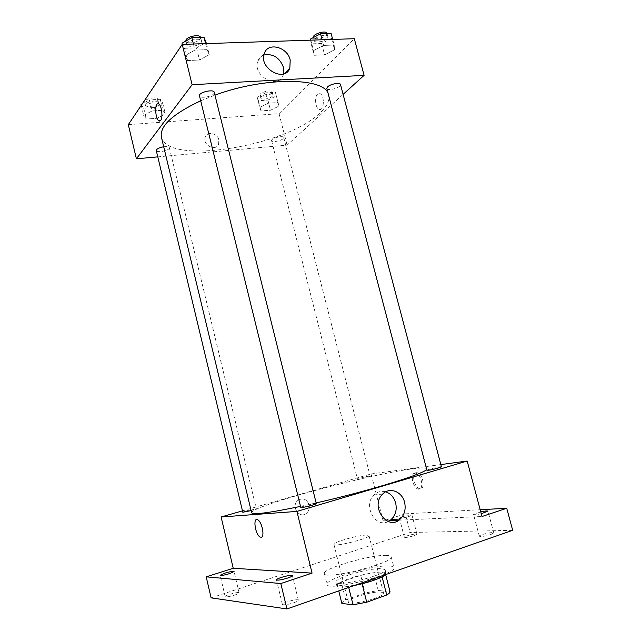 <?xml version="1.0" encoding="UTF-8"?>
<svg xmlns="http://www.w3.org/2000/svg" width="641" height="641" viewBox="0 0 641 641"><rect width="100%" height="100%" fill="white"/><g stroke="black" fill="none" stroke-linecap="round" stroke-linejoin="round"><path stroke-width="0.48" stroke-dasharray="3.21 2.4" d="M366.604 535.051C358.527 534.987 332.679 542.334 333.937 544.369C333.64 547.438 370.69 538.136 368.984 535.564L366.604 535.051M381.042 592.068C372.653 591.01 346.733 598.814 348.279 601.979C348.335 606.49 385.642 597.116 383.566 593.117L381.042 592.068M345.707 599.888L365.13 592.997L378.238 590.497L373.767 572.822L360.707 575.394L341.276 582.076L345.707 599.888C343.159 601.298 341.885 602.492 341.869 603.453M378.238 590.497L389.96 591.507M360.707 575.394L365.13 592.997M385.369 573.447L385.65 574.56L385.369 573.447L373.767 572.822M341.276 582.076C338.72 583.406 337.422 584.512 337.382 585.377L338.752 590.898M385.377 573.495C385.553 574.288 384.448 575.354 382.052 576.676L362.061 583.647L348.416 586.291L337.382 585.377M354.337 585.473C343.616 587.38 337.751 587.46 336.741 585.714C336.781 583.919 340.988 581.547 349.369 578.599C364.28 573.35 385.786 570.178 386.042 573.334L385.465 574.624M348.488 575.081C340.107 578.006 335.892 580.353 335.852 582.108C335.652 587.677 387.933 574.544 385.129 569.729L381.587 568.543C372.822 568.623 361.788 570.802 348.488 575.081M348.416 586.291L348.704 587.436M389.007 565.987C372.95 564.873 324.602 579.127 327.062 584.408C326.646 592.012 397.917 574.104 393.959 567.606C393.67 566.652 392.02 566.115 389.007 565.987M386.307 555.378C370.354 554.617 322.03 568.711 324.386 573.583C323.849 580.674 395.024 562.798 391.202 556.805C390.93 555.923 389.295 555.443 386.307 555.378M293.842 602.748C296.847 601.667 298.361 600.817 298.361 600.192C298.289 598.309 281.607 602.74 282.393 604.431C283.763 605.24 287.577 604.679 293.842 602.748M490.982 534.482L493.77 532.903C493.714 531.429 478.619 534.89 479.324 536.213C481.03 536.862 484.917 536.285 490.982 534.482M414.102 535.684L416.954 534.209C416.954 533.048 403.79 536.237 404.359 537.262C405.657 537.735 408.91 537.206 414.102 535.684M234.75 595.064C237.611 594.087 239.061 593.342 239.109 592.829C239.109 591.411 224.542 595.369 225.167 596.635C226.225 597.196 229.422 596.675 234.75 595.064M211.105 597.861L410.144 532.495L512.688 530.307M242.466 510.861L371.115 473.963L383.102 520.877L405.328 513.842L410.144 532.495M309.066 504.771C306.502 498.77 302.68 497.392 297.6 500.637C290.549 506.807 299.98 519.651 306.719 513.072C308.962 510.853 309.747 508.081 309.066 504.771C306.502 498.77 302.68 497.392 297.6 500.637C290.549 506.807 299.98 519.651 306.719 513.072C308.962 510.853 309.747 508.081 309.074 504.771M402.34 516.758C407.492 515.284 410.713 514.715 411.995 515.068L409.118 516.422C403.926 517.912 400.697 518.481 399.431 518.128L402.34 516.758M481.247 513.705C476.728 514.715 474.164 514.987 473.547 514.523L480.758 511.871M383.102 520.877L389.928 520.572M398.838 520.18L481.992 516.518M405.328 513.842L480.181 509.731M426.594 469.02L426.585 468.811C426.033 467.642 421.273 467.658 412.307 468.859C369.448 474.188 249.637 506.518 251.625 512.752M300.541 506.39L316.141 502.937M371.115 473.963L440.84 464.581M316.293 503.578L315.452 503.505C312.207 503.722 300.3 506.975 300.813 507.512M369.304 476.063C366.396 476.407 357.101 478.883 357.494 479.22C357.301 479.829 370.626 476.503 370.169 476.063L369.304 476.063M251.104 510.605L255.799 508.722C253.291 508.882 242.362 511.863 242.803 512.271M426.93 470.31C426.425 469.717 441.561 466.031 441.425 466.784M416.321 472.673C411.226 472.906 414.126 487.481 419.494 488.626C425.624 490.766 423.469 474.14 417.427 472.778L416.321 472.673M414.911 473.09C409.823 473.322 412.724 487.905 418.084 489.051C424.206 491.198 422.05 474.556 416.017 473.194L414.911 473.09M388.238 521.534C375.169 528.561 362.63 505.14 373.991 494.916C377.413 491.687 381.307 490.653 385.69 491.831M328.328 94.235L328.609 95.116C329.827 100.661 326.854 106.702 319.675 113.249C285.838 146.292 167.646 165.779 161.388 137.118M200.697 100.813L214.959 95.14M326.814 88.466C327.295 91.567 341.597 87.448 340.499 84.516M163.703 146.765C166.997 146.356 168.887 146.661 169.36 147.678L169.064 148.576C167.253 151.164 156.492 152.822 156.276 150.539M283.194 138.648C280.91 140.98 271.8 142.598 271.608 140.691C270.694 138.4 283.45 135.075 283.747 137.535L283.194 138.648M214.254 92.312L213.806 93.682C211.474 96.935 199.816 98.698 199.471 95.829M157.79 156.869L287.104 145.122L343.103 94.379M128.312 124.65L279.067 113.641L287.104 145.122M218.869 139.914C217.547 133.248 207.42 130.972 205.352 136.934C201.859 144.626 215.64 152.085 218.597 144.169L218.869 139.914C217.547 133.248 207.42 130.972 205.352 136.934C201.859 144.626 215.64 152.085 218.597 144.161L218.869 139.906M194.912 50.094L185.097 55.607L187.549 60.534L199.511 60.038L209.23 54.669L207.083 49.653L194.912 50.094L185.097 55.607L187.549 60.534L199.511 60.038L209.23 54.669L207.083 49.653L194.912 50.094L193.414 44.021M268.355 103.201L259.805 107.424L260.983 110.909L270.502 110.236L278.979 106.102L278.01 102.552L268.355 103.201L259.805 107.424L260.983 110.909L270.502 110.236L278.979 106.102L278.01 102.552L268.355 103.201L265.719 92.841L257.193 97.12L258.395 100.725L267.922 100.108L276.375 95.91L275.374 92.248L265.719 92.841M279.067 113.641L354.305 38.716M151.989 110.981L143.656 115.42L146.308 119.034L157.069 118.273L165.338 113.93L162.91 110.252L151.989 110.981L143.656 115.42L146.308 119.034L157.069 118.273L165.338 113.93L162.91 110.252L151.989 110.981L149.345 99.948L142.35 103.746M323.593 45.431L313.537 50.607L314.178 55.278L324.602 54.846L334.546 49.79L334.169 45.046L323.593 45.431L313.537 50.607L314.178 55.278L324.602 54.846L334.546 49.79L334.169 45.046L323.593 45.431L322.103 39.774M317.583 94.147C314.298 96.903 315.356 108.033 319.01 109.274C323.985 111.879 325.115 95.485 320.035 93.626L317.583 94.147C314.29 96.903 315.356 108.033 319.01 109.274C323.985 111.879 325.107 95.485 320.035 93.626L317.575 94.147M157.95 103.634L158.728 103.85C161.66 105.284 163.126 117.599 160.699 120.364L159.649 121.053M283.586 73.907L283.082 75.446C277.857 90.229 251.769 75.293 257.946 60.847C259.068 58.002 261.047 56.055 263.876 55.006M310.669 40.151L311.189 43.86L321.622 43.5L331.525 38.372L331.109 33.492M327.126 38.516C324.378 41.689 314.667 43.34 314.29 40.687C313.032 37.354 327.311 33.14 327.872 36.689L327.126 38.516M310.797 40.151L313.537 50.607M311.189 43.86L314.178 55.278M321.622 43.5L324.602 54.846M331.525 38.372L334.546 49.79M332.679 39.43L334.169 45.046M327.006 33.412L326.261 35.255C323.521 38.444 313.818 40.087 313.433 37.418M182.052 43.211L184.536 48.307L196.507 47.883L206.186 42.426M201.138 42.594C198.91 46.208 187.284 47.795 186.835 44.525C185.473 40.615 200.929 36.978 201.538 41.064L201.138 42.594M182.34 44.381L185.097 55.607M184.536 48.307L187.549 60.534M196.507 47.883L199.511 60.038M206.474 43.588L209.23 54.669M205.585 43.62L207.083 49.653M200.601 37.354L200.272 39.093C198.053 42.739 186.427 44.309 185.97 41.008L185.962 40.968M272.353 96.166C270.149 98.746 261.055 100.26 260.799 98.081C259.797 95.437 272.481 92.112 272.866 94.916L272.353 96.166M257.193 97.12L259.805 107.424M258.395 100.725L260.983 110.909M267.922 100.108L270.502 110.236M276.375 95.91L278.979 106.102M275.374 92.248L278.01 102.552M271.608 93.249C269.412 95.846 260.318 97.352 260.054 95.156C259.044 92.488 271.728 89.171 272.121 92L271.608 93.249M141.044 104.459L143.72 108.193L154.473 107.496L162.718 103.089L160.266 99.283L149.345 99.948M158.175 103.377C156.444 106.246 145.715 107.744 145.419 105.14C144.353 102.135 158.047 99.211 158.447 102.36L158.175 103.377M141.26 105.372L143.656 115.42M143.72 108.193L146.308 119.034M154.473 107.496L157.069 118.273M162.718 103.089L165.338 113.93M160.266 99.283L162.91 110.252M157.43 100.276C155.707 103.169 144.978 104.659 144.674 102.031C143.6 98.994 157.293 96.078 157.702 99.251L157.43 100.276M383.566 593.117L368.984 535.564M348.279 601.979L333.937 544.369M335.852 582.108L336.741 585.714M385.129 569.729L386.042 573.334M324.386 573.583L327.062 584.408M391.202 556.805L393.959 567.606M239.109 592.829L234.069 571.54M225.167 596.635L220.151 575.281M416.954 534.209L411.995 515.068M404.359 537.262L399.431 518.128M493.77 532.903L487.945 511.173M479.324 536.213L473.547 514.523M298.361 600.192L292.4 575.658M282.393 604.431L276.463 579.857M418.084 489.051L419.494 488.626M416.017 473.194L417.427 472.778M373.991 494.916L382.653 494.099M328.609 95.116L426.585 468.811M169.36 147.678L256.352 508.77M271.608 140.691L357.494 479.22M283.747 137.535L370.169 476.063M283.082 75.446L285.053 73.33M257.946 60.847L264.372 53.299M313.457 37.515L314.29 40.687M327.062 33.612L327.872 36.689M185.97 41.008L186.835 44.525M200.665 37.555L201.538 41.064M260.054 95.156L260.799 98.081M272.121 92L272.866 94.916M144.674 102.031L145.419 105.14M157.702 99.251L158.447 102.36"/><path stroke-width="0.96" d="M382.108 576.876L386.707 595.008L366.724 602.22L353.031 604.775L341.869 603.453L338.752 590.898M386.707 595.008C389.087 593.606 390.177 592.452 389.976 591.563L385.65 574.56L389.976 591.563M385.465 574.624C382.861 577.653 367.589 583.014 354.337 585.473M362.093 583.767L366.724 602.22M348.704 587.436L353.031 604.775M480.181 509.731L506.727 508.273L512.688 530.307L286.952 608.95L211.105 597.861L206.202 576.844L233.244 568.287L221.113 516.991L242.466 510.861M480.758 511.871C484.997 510.957 487.392 510.725 487.945 511.173L481.247 513.705M389.928 520.572L398.838 520.18M506.727 508.273L481.992 516.518L467.169 461.039L296.911 511.414L312.071 573.126L280.814 583.542L286.952 608.95M404.583 502.336C406.041 509.058 404.599 514.627 400.256 519.05C387.661 531.726 369.553 506.182 382.653 494.099C389.536 486.663 402.139 491.495 404.583 502.336M280.814 583.542L206.202 576.844M281.079 577.493C287.28 575.634 291.054 575.025 292.4 575.658C292.368 576.195 290.846 576.98 287.833 578.006C281.583 579.881 277.793 580.498 276.463 579.857C276.503 579.304 278.05 578.519 281.079 577.493M224.582 573.206C229.871 571.652 233.036 571.099 234.069 571.54L229.686 573.599C224.358 575.161 221.185 575.73 220.151 575.281L224.582 573.206M312.071 573.126L233.244 568.287M200.697 100.813C172.589 114.026 159.489 126.133 161.388 137.118L251.625 512.752C252.915 514.995 269.22 512.872 300.541 506.39M316.141 502.937C371.131 490.469 428.645 472.425 426.594 469.02M296.911 511.414L221.113 516.991M440.84 464.581L467.169 461.039M300.813 507.512C300.605 508.401 316.894 504.259 316.293 503.578L214.254 92.312C213.774 88.738 198.229 92.424 199.471 95.829L300.813 507.512M163.703 146.765C159.024 147.67 156.548 148.928 156.276 150.539L242.803 512.271L251.104 510.605M428.172 470.31L426.93 470.31L326.814 88.466L327.575 86.872C330.355 83.979 340.243 82.176 340.499 84.516L441.425 466.784C441.913 467.193 431.762 469.901 428.172 470.31M261.015 537.246L260.198 537.046C255.294 535.019 252.61 516.934 257.642 519.763C262.001 521.47 265.126 537.663 261.015 537.246L260.198 537.046C255.294 535.019 252.61 516.934 257.642 519.763C262.009 521.47 265.126 537.663 261.015 537.246M385.69 491.831C390.657 493.538 393.983 497.264 395.649 503.009C397.075 509.627 395.641 515.108 391.339 519.458L388.238 521.534M214.959 95.14C265.542 76.471 324.979 77.505 328.328 94.235M343.103 94.379L364.096 75.35L192.116 84.708L136.397 158.808L157.79 156.869M364.096 75.35L354.305 38.716L182.212 44.389L128.312 124.65L136.397 158.808M182.212 44.389L192.116 84.708M290.213 59.998L289.828 68.194C284.572 83.154 258.139 67.922 264.372 53.299C268.05 41.809 287.488 47.025 290.213 59.998M160.699 120.364L158.872 120.837C154.834 118.769 154.641 100.974 158.72 103.85C161.66 105.284 163.118 117.599 160.699 120.364M159.649 121.053L158.872 120.837C155.306 119.082 154.449 103.441 157.95 103.634M263.876 55.006C273.042 53.411 279.58 57.53 283.474 67.361L283.586 73.907M332.679 39.43L331.109 33.492L320.532 33.805L310.516 39.053L310.669 40.151M310.516 39.053L310.797 40.151M320.532 33.805L322.103 39.774M313.457 37.515L313.433 37.418C312.167 34.045 326.437 29.831 327.006 33.412L327.062 33.612M206.474 43.588L203.998 37.25L191.827 37.611L182.052 43.211L182.34 44.381M203.998 37.25L205.585 43.62M191.827 37.611L193.414 44.021M185.962 40.968C184.728 37.162 199.447 33.516 200.601 37.354M142.35 103.746L141.044 104.459L141.26 105.372M391.339 519.458L400.256 519.05M285.053 73.33L289.828 68.194"/></g></svg>
